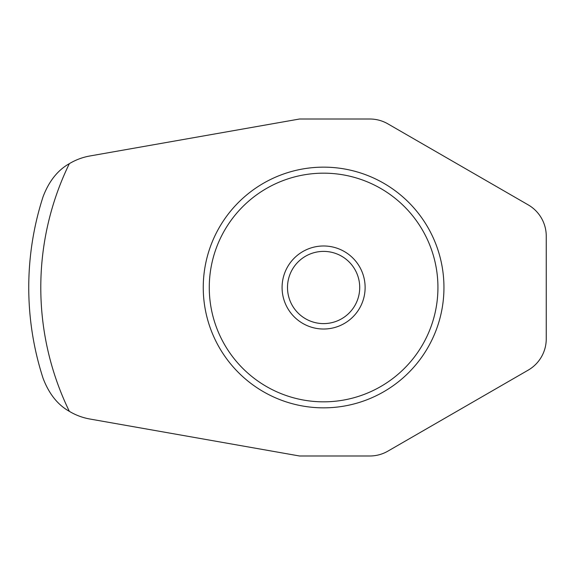 <?xml version="1.0" encoding="UTF-8"?>
<svg xmlns="http://www.w3.org/2000/svg" width="575" height="575" viewBox="0 0 575 575"><rect width="100%" height="100%" fill="white"/><g stroke="black" fill="none" stroke-linecap="round" stroke-linejoin="round"><path stroke-width="0.86" d="M43.075 196.715A294.853 294.853 0 0 0 43.075 378.285C48.976 393.817 57.73 404.836 69.345 411.341A60.174 60.174 0 0 0 89.88 419.017L299.532 455.989L369.818 455.989A36.103 36.103 0 0 0 387.866 451.152L528.195 370.135A36.103 36.103 0 0 0 546.25 338.862L546.25 236.138A36.103 36.103 0 0 0 528.195 204.865L387.866 123.848A36.103 36.103 0 0 0 369.818 119.011L299.532 119.011L89.88 155.983A60.174 60.174 0 0 0 69.345 163.659C57.73 170.164 48.976 181.183 43.075 196.715M323.603 323.603A36.103 36.103 0 0 0 354.876 269.445A36.103 36.103 0 0 0 292.337 269.445A36.103 36.103 0 0 0 323.603 323.603M323.603 407.848A120.347 120.347 0 0 0 427.829 227.326A120.347 120.347 0 0 0 219.377 227.326A120.347 120.347 0 0 0 323.603 407.848M323.603 401.832A114.332 114.332 0 0 0 422.618 230.338A114.332 114.332 0 0 0 224.588 230.338A114.332 114.332 0 0 0 323.603 401.832M323.603 329.022A41.522 41.522 0 0 0 359.562 266.743A41.522 41.522 0 0 0 287.644 266.743A41.522 41.522 0 0 0 323.603 329.022M69.345 163.659A282.821 282.821 0 0 0 69.345 411.341"/></g></svg>
